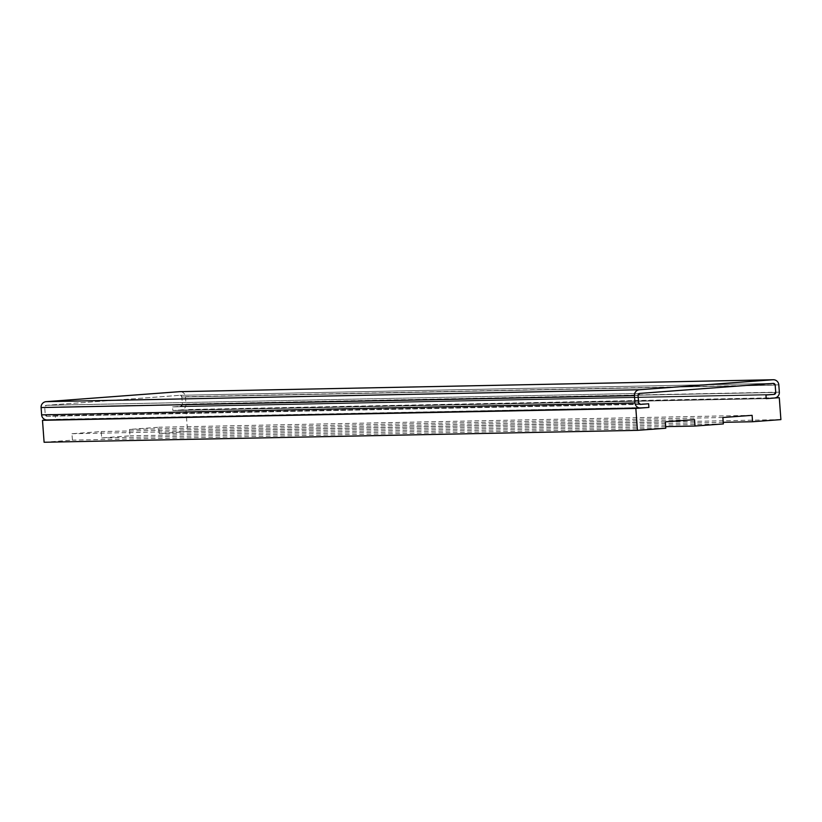 <?xml version="1.0" encoding="UTF-8"?>
<svg xmlns="http://www.w3.org/2000/svg" width="822" height="822" viewBox="0 0 822 822"><rect width="100%" height="100%" fill="white"/><g stroke="black" fill="none" stroke-linecap="round" stroke-linejoin="round"><path stroke-width="0.62" stroke-dasharray="4.11 3.08" d="M44.1 442.257L72.428 440.14L71.966 433.739L101.198 431.55L101.661 437.951L129.989 435.824L129.527 429.433L158.759 427.245L159.221 433.636L187.55 431.519L185.947 409.572L172.856 410.558L172.589 406.9L180.717 406.294L182.381 404.321L181.847 397.016L179.905 395.32L46.381 405.318L639.722 393.409L46.381 405.318L44.707 407.28L45.251 414.596L47.183 416.292L55.3 415.675L55.577 419.333L47.306 419.96M640.8 408.041L47.45 419.95L648.918 407.435L55.577 419.333L55.3 415.675L648.65 403.777L47.183 416.292A1.829 1.808 -91.1 0 1 45.251 414.596L638.591 402.688L45.251 414.596L44.707 407.28L638.057 395.372L44.707 407.28A1.829 1.808 -91.1 0 1 46.381 405.318L179.905 395.32A1.829 1.808 -91.1 0 1 181.847 397.016L182.381 404.321A1.829 1.808 -91.1 0 1 180.717 406.294L172.589 406.9L172.856 410.558L180.984 409.952A5.497 5.425 88.9 0 0 185.988 404.054L185.453 396.738A5.497 5.425 88.9 0 0 180.224 391.652M665.779 428.231L72.428 440.14M665.306 421.83L71.966 433.739M694.539 419.641L101.198 431.55M665.656 426.628L101.661 437.951M723.339 423.926L129.989 435.824M722.867 417.525L129.527 429.433M752.099 415.336L158.759 427.245M723.226 422.323L159.221 433.636M780.9 419.61L187.55 431.519M775.742 397.745L185.947 409.572M766.207 398.649L172.856 410.558L766.207 398.649M765.94 394.992L172.589 406.9L765.94 394.992M774.057 394.385L180.717 406.294L774.057 394.385M775.732 392.423L182.381 404.321L775.732 392.423M775.187 385.107L181.847 397.016L775.187 385.107M773.255 383.412L179.905 395.32L773.255 383.412M779.338 392.145L185.988 404.054M774.324 398.043L180.984 409.952M778.804 384.84L185.453 396.738M640.43 404.383L47.09 416.292M773.348 383.412L180.008 395.31"/><path stroke-width="1.23" d="M695.011 426.043L723.339 423.926L722.867 417.525L752.099 415.336L752.572 421.737L780.9 419.61L779.287 397.673L766.207 398.649L765.94 394.992L774.057 394.385L775.732 392.423L775.187 385.107L773.255 383.412L639.722 393.409L638.057 395.372L638.591 402.688L640.338 404.383L648.65 403.777L648.918 407.435L635.838 408.411L42.487 420.319L44.1 442.257L637.451 430.348L665.779 428.231L665.306 421.83L694.539 419.641L695.011 426.043L665.656 426.628M47.306 419.96L42.487 420.319M635.838 408.411L637.451 430.348M752.572 421.737L723.226 422.323M779.287 397.673L775.742 397.745M634.985 402.955L634.45 395.639A5.497 5.425 -91.1 0 1 639.454 389.751L772.988 379.754A5.497 5.425 -91.1 0 1 778.804 384.84L779.338 392.145A5.497 5.425 -91.1 0 1 774.324 398.043L766.207 398.649L765.94 394.992L774.057 394.385A1.829 1.808 -91.1 0 0 775.732 392.423L775.187 385.107A1.829 1.808 -91.1 0 0 773.255 383.412L639.722 393.409A1.829 1.808 -91.1 0 0 638.057 395.372L638.591 402.688A1.829 1.808 -91.1 0 0 640.533 404.383L648.65 403.777L648.918 407.435L640.8 408.041A5.497 5.425 -91.1 0 1 634.985 402.955L41.634 414.863A5.497 5.425 88.9 0 0 47.45 419.95M180.224 391.652A5.497 5.425 88.9 0 0 179.638 391.662L46.114 401.66A5.497 5.425 88.9 0 0 41.1 407.548L41.634 414.863M772.988 379.754L179.638 391.662M639.454 389.751L46.114 401.66M634.45 395.639L41.1 407.548M773.276 379.743L179.926 391.652M640.502 408.051L47.162 419.96"/></g></svg>
